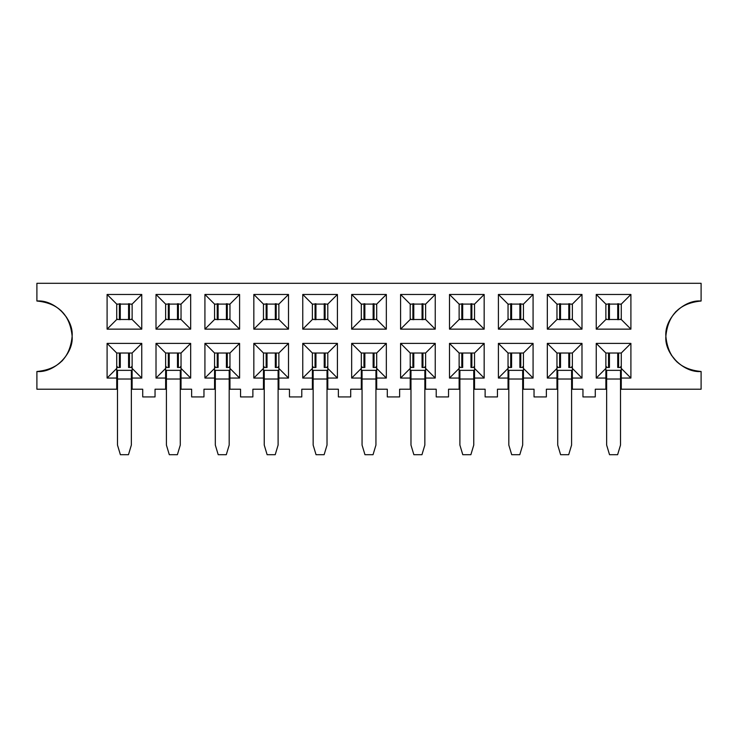 <?xml version="1.0" encoding="UTF-8"?>
<svg xmlns="http://www.w3.org/2000/svg" width="738" height="738" viewBox="0 0 738 738"><rect width="100%" height="100%" fill="white"/><g stroke="black" fill="none" stroke-linecap="round" stroke-linejoin="round"><path stroke-width="1.11" d="M36.9 301.021L36.9 283.3L36.9 301.021C58.302 303.106 70.055 314.858 72.139 336.26C70.055 357.672 58.302 369.415 36.9 371.5L36.9 389.221L116.724 389.221L116.724 378.05L107.093 378.05L107.093 343.391L141.761 343.391L141.761 378.05L132.13 378.05L132.13 389.221L142.72 389.221L142.72 396.924L155.045 396.924L155.045 389.221L165.635 389.221L165.635 378.05L156.013 378.05L156.013 343.391L190.672 343.391L190.672 378.05L181.041 378.05L181.041 389.221L191.64 389.221L191.64 396.924L203.965 396.924L203.965 389.221L214.555 389.221L214.555 378.05L204.924 378.05L204.924 343.391L239.592 343.391L239.592 378.05L229.961 378.05L229.961 389.221L240.551 389.221L240.551 396.924L252.876 396.924L252.876 389.221L263.466 389.221L263.466 378.05L253.835 378.05L253.835 343.391L288.503 343.391L288.503 378.05L278.872 378.05L278.872 389.221L289.462 389.221L289.462 396.924L301.787 396.924L301.787 389.221L312.386 389.221L312.386 378.05L302.755 378.05L302.755 343.391L337.414 343.391L337.414 378.05L327.792 378.05L327.792 389.221L338.382 389.221L338.382 396.924L350.707 396.924L350.707 389.221L361.297 389.221L361.297 378.05L351.666 378.05L351.666 343.391L386.334 343.391L386.334 378.05L376.703 378.05L376.703 389.221L387.293 389.221L387.293 396.924L399.618 396.924L399.618 389.221L410.208 389.221L410.208 378.05L400.586 378.05L400.586 343.391L435.245 343.391L435.245 378.05L425.614 378.05L425.614 389.221L436.213 389.221L436.213 396.924L448.538 396.924L448.538 389.221L459.128 389.221L459.128 378.05L449.497 378.05L449.497 343.391L484.165 343.391L484.165 378.05L474.534 378.05L474.534 389.221L485.124 389.221L485.124 396.924L497.449 396.924L497.449 389.221L508.039 389.221L508.039 378.05L498.408 378.05L498.408 343.391L533.076 343.391L533.076 378.05L523.445 378.05L523.445 389.221L534.035 389.221L534.035 396.924L546.36 396.924L546.36 389.221L556.959 389.221L556.959 378.05L547.328 378.05L547.328 343.391L581.987 343.391L581.987 378.05L572.365 378.05L572.365 389.221L582.955 389.221L582.955 396.924L595.28 396.924L595.28 389.221L605.87 389.221L605.87 378.05L596.239 378.05L596.239 343.391L630.907 343.391L630.907 378.05L621.276 378.05L621.276 389.221L701.1 389.221L701.1 371.5C679.698 369.415 667.945 357.672 665.861 336.26C667.945 314.858 679.698 303.106 701.1 301.021L701.1 283.3L36.9 283.3L701.1 283.3L701.1 301.021C683.665 299.444 664.283 318.825 665.861 336.26C664.283 353.696 683.665 373.077 701.1 371.5L701.1 389.221L620.51 389.221L621.276 389.221L621.276 378.05L630.907 378.05L630.907 343.391L596.239 343.391L596.239 378.05L605.87 378.05L605.87 389.221L595.28 389.221L595.28 396.924L582.955 396.924L582.955 389.221L571.59 389.221L572.365 389.221L572.365 378.05L581.987 378.05L581.987 343.391L547.328 343.391L547.328 378.05L556.959 378.05L556.959 389.221L546.36 389.221L546.36 396.924L534.035 396.924L534.035 389.221L522.679 389.221L523.445 389.221L523.445 378.05L533.076 378.05L533.076 343.391L498.408 343.391L498.408 378.05L508.039 378.05L508.039 389.221L497.449 389.221L497.449 396.924L485.124 396.924L485.124 389.221L473.759 389.221L474.534 389.221L474.534 378.05L484.165 378.05L484.165 343.391L449.497 343.391L449.497 378.05L459.128 378.05L459.128 389.221L448.538 389.221L448.538 396.924L436.213 396.924L436.213 389.221L424.848 389.221L425.614 389.221L425.614 378.05L435.245 378.05L435.245 343.391L400.586 343.391L400.586 378.05L410.208 378.05L410.208 389.221L399.618 389.221L399.618 396.924L387.293 396.924L387.293 389.221L375.937 389.221L376.703 389.221L376.703 378.05L386.334 378.05L386.334 343.391L351.666 343.391L351.666 378.05L361.297 378.05L361.297 389.221L350.707 389.221L350.707 396.924L338.382 396.924L338.382 389.221L327.017 389.221L327.792 389.221L327.792 378.05L337.414 378.05L337.414 343.391L302.755 343.391L302.755 378.05L312.386 378.05L312.386 389.221L301.787 389.221L301.787 396.924L289.462 396.924L289.462 389.221L278.106 389.221L278.872 389.221L278.872 378.05L288.503 378.05L288.503 343.391L253.835 343.391L253.835 378.05L263.466 378.05L263.466 389.221L252.876 389.221L252.876 396.924L240.551 396.924L240.551 389.221L229.186 389.221L229.961 389.221L229.961 378.05L239.592 378.05L239.592 343.391L204.924 343.391L204.924 378.05L214.555 378.05L214.555 389.221L203.965 389.221L203.965 396.924L191.64 396.924L191.64 389.221L180.275 389.221L181.041 389.221L181.041 378.05L190.672 378.05L190.672 343.391L156.013 343.391L156.013 378.05L165.635 378.05L165.635 389.221L155.045 389.221L155.045 396.924L142.72 396.924L142.72 389.221L131.355 389.221L132.13 389.221L132.13 378.05L141.761 378.05L141.761 343.391L107.093 343.391L107.093 378.05L116.724 378.05L116.724 389.221L36.9 389.221L36.9 371.5C54.335 373.077 73.717 353.696 72.139 336.26C73.717 318.825 54.335 299.444 36.9 301.021M351.666 329.139L351.666 294.471L386.334 294.471L386.334 329.139L351.666 329.139L386.334 329.139L376.703 319.508L361.297 319.508L351.666 329.139L361.297 319.508L361.297 304.102L351.666 294.471L351.666 329.139M630.907 294.471L630.907 329.139L596.239 329.139L596.239 294.471L630.907 294.471L621.276 304.102L621.276 319.508L630.907 329.139L630.907 294.471L596.239 294.471L596.239 329.139L630.907 329.139L621.276 319.508L605.87 319.508L596.239 329.139L605.87 319.508L605.87 304.102L596.239 294.471L605.87 304.102L621.276 304.102L630.907 294.471M581.987 294.471L581.987 329.139L547.328 329.139L547.328 294.471L581.987 294.471L572.365 304.102L572.365 319.508L581.987 329.139L581.987 294.471L547.328 294.471L547.328 329.139L581.987 329.139L572.365 319.508L556.959 319.508L547.328 329.139L556.959 319.508L556.959 304.102L547.328 294.471L556.959 304.102L572.365 304.102L581.987 294.471M533.076 294.471L533.076 329.139L498.408 329.139L498.408 294.471L533.076 294.471L523.445 304.102L523.445 319.508L533.076 329.139L533.076 294.471L498.408 294.471L498.408 329.139L533.076 329.139L523.445 319.508L508.039 319.508L498.408 329.139L508.039 319.508L508.039 304.102L498.408 294.471L508.039 304.102L523.445 304.102L533.076 294.471M484.165 294.471L484.165 329.139L449.497 329.139L449.497 294.471L484.165 294.471L474.534 304.102L474.534 319.508L484.165 329.139L484.165 294.471L449.497 294.471L449.497 329.139L484.165 329.139L474.534 319.508L459.128 319.508L449.497 329.139L459.128 319.508L459.128 304.102L449.497 294.471L459.128 304.102L474.534 304.102L484.165 294.471M435.245 294.471L435.245 329.139L400.586 329.139L400.586 294.471L435.245 294.471L425.614 304.102L425.614 319.508L435.245 329.139L435.245 294.471L400.586 294.471L400.586 329.139L435.245 329.139L425.614 319.508L410.208 319.508L400.586 329.139L410.208 319.508L410.208 304.102L400.586 294.471L410.208 304.102L425.614 304.102L435.245 294.471M337.414 294.471L337.414 329.139L302.755 329.139L302.755 294.471L337.414 294.471L327.792 304.102L327.792 319.508L337.414 329.139L337.414 294.471L302.755 294.471L302.755 329.139L337.414 329.139L327.792 319.508L312.386 319.508L302.755 329.139L312.386 319.508L312.386 304.102L302.755 294.471L312.386 304.102L327.792 304.102L337.414 294.471M288.503 294.471L288.503 329.139L253.835 329.139L253.835 294.471L288.503 294.471L278.872 304.102L278.872 319.508L288.503 329.139L288.503 294.471L253.835 294.471L253.835 329.139L288.503 329.139L278.872 319.508L263.466 319.508L253.835 329.139L263.466 319.508L263.466 304.102L253.835 294.471L263.466 304.102L278.872 304.102L288.503 294.471M239.592 294.471L239.592 329.139L204.924 329.139L204.924 294.471L239.592 294.471L229.961 304.102L229.961 319.508L239.592 329.139L239.592 294.471L204.924 294.471L204.924 329.139L239.592 329.139L229.961 319.508L214.555 319.508L204.924 329.139L214.555 319.508L214.555 304.102L204.924 294.471L214.555 304.102L229.961 304.102L239.592 294.471M190.672 294.471L190.672 329.139L156.013 329.139L156.013 294.471L190.672 294.471L181.041 304.102L181.041 319.508L190.672 329.139L190.672 294.471L156.013 294.471L156.013 329.139L190.672 329.139L181.041 319.508L165.635 319.508L156.013 329.139L165.635 319.508L165.635 304.102L156.013 294.471L165.635 304.102L181.041 304.102L190.672 294.471M141.761 294.471L141.761 329.139L107.093 329.139L107.093 294.471L141.761 294.471L132.13 304.102L132.13 319.508L141.761 329.139L141.761 294.471L107.093 294.471L107.093 329.139L141.761 329.139L132.13 319.508L116.724 319.508L107.093 329.139L116.724 319.508L116.724 304.102L107.093 294.471L116.724 304.102L132.13 304.102L141.761 294.471M60.913 310.467L66.715 317.469M62.693 360.273L61.817 361.177M38.155 371.482L36.9 371.5M117.49 389.221L116.724 389.221L117.49 389.221M116.724 353.013L116.724 378.05L116.724 368.419L107.093 378.05L116.724 368.419L116.724 353.013L107.093 343.391L116.724 353.013L132.13 353.013L141.761 343.391L132.13 353.013L132.13 368.419L141.761 378.05L132.13 368.419L132.13 378.05L132.13 353.013L116.724 353.013M166.41 389.221L165.635 389.221L166.41 389.221M165.635 353.013L165.635 378.05L165.635 368.419L156.013 378.05L165.635 368.419L165.635 353.013L156.013 343.391L165.635 353.013L181.041 353.013L190.672 343.391L181.041 353.013L181.041 368.419L190.672 378.05L181.041 368.419L181.041 378.05L181.041 353.013L165.635 353.013M215.321 389.221L214.555 389.221L215.321 389.221M214.555 353.013L214.555 378.05L214.555 368.419L204.924 378.05L214.555 368.419L214.555 353.013L204.924 343.391L214.555 353.013L229.961 353.013L239.592 343.391L229.961 353.013L229.961 368.419L239.592 378.05L229.961 368.419L229.961 378.05L229.961 353.013L214.555 353.013M264.241 389.221L263.466 389.221L264.241 389.221M263.466 353.013L263.466 378.05L263.466 368.419L253.835 378.05L263.466 368.419L263.466 353.013L253.835 343.391L263.466 353.013L278.872 353.013L288.503 343.391L278.872 353.013L278.872 368.419L288.503 378.05L278.872 368.419L278.872 378.05L278.872 353.013L263.466 353.013M313.152 389.221L312.386 389.221L313.152 389.221M312.386 353.013L312.386 378.05L312.386 368.419L302.755 378.05L312.386 368.419L312.386 353.013L302.755 343.391L312.386 353.013L327.792 353.013L337.414 343.391L327.792 353.013L327.792 368.419L337.414 378.05L327.792 368.419L327.792 378.05L327.792 353.013L312.386 353.013M362.063 389.221L361.297 389.221L362.063 389.221M361.297 353.013L361.297 378.05L361.297 368.419L351.666 378.05L361.297 368.419L361.297 353.013L351.666 343.391L361.297 353.013L376.703 353.013L386.334 343.391L376.703 353.013L361.297 353.013M351.666 294.471L361.297 304.102L376.703 304.102L386.334 294.471L351.666 294.471M361.297 319.508L376.703 319.508L386.334 329.139L386.334 294.471L376.703 304.102L361.297 304.102L361.297 319.508M327.792 319.508L327.792 304.102L312.386 304.102L312.386 319.508L327.792 319.508M278.872 319.508L278.872 304.102L263.466 304.102L263.466 319.508L278.872 319.508M229.961 319.508L229.961 304.102L214.555 304.102L214.555 319.508L229.961 319.508M181.041 319.508L181.041 304.102L165.635 304.102L165.635 319.508L181.041 319.508M132.13 319.508L132.13 304.102L116.724 304.102L116.724 319.508L132.13 319.508M376.703 304.102L376.703 319.508L376.703 304.102M376.703 368.419L386.334 378.05L376.703 368.419L376.703 378.05L376.703 353.013L376.703 368.419M410.983 389.221L410.208 389.221L410.983 389.221M410.208 353.013L410.208 378.05L410.208 368.419L400.586 378.05L410.208 368.419L410.208 353.013L400.586 343.391L410.208 353.013L425.614 353.013L435.245 343.391L425.614 353.013L425.614 368.419L435.245 378.05L425.614 368.419L425.614 378.05L425.614 353.013L410.208 353.013M459.894 389.221L459.128 389.221L459.894 389.221M459.128 353.013L459.128 378.05L459.128 368.419L449.497 378.05L459.128 368.419L459.128 353.013L449.497 343.391L459.128 353.013L474.534 353.013L484.165 343.391L474.534 353.013L474.534 368.419L484.165 378.05L474.534 368.419L474.534 378.05L474.534 353.013L459.128 353.013M508.814 389.221L508.039 389.221L508.814 389.221M508.039 353.013L508.039 378.05L508.039 368.419L498.408 378.05L508.039 368.419L508.039 353.013L498.408 343.391L508.039 353.013L523.445 353.013L533.076 343.391L523.445 353.013L523.445 368.419L533.076 378.05L523.445 368.419L523.445 378.05L523.445 353.013L508.039 353.013M557.725 389.221L556.959 389.221L557.725 389.221M556.959 353.013L556.959 378.05L556.959 368.419L547.328 378.05L556.959 368.419L556.959 353.013L547.328 343.391L556.959 353.013L572.365 353.013L581.987 343.391L572.365 353.013L572.365 368.419L581.987 378.05L572.365 368.419L572.365 378.05L572.365 353.013L556.959 353.013M606.645 389.221L605.87 389.221L606.645 389.221M605.87 353.013L605.87 378.05L605.87 368.419L596.239 378.05L605.87 368.419L605.87 353.013L596.239 343.391L605.87 353.013L621.276 353.013L630.907 343.391L621.276 353.013L621.276 368.419L630.907 378.05L621.276 368.419L621.276 378.05L621.276 353.013L605.87 353.013M677.087 362.054L671.285 355.052M675.307 312.248L676.183 311.344M699.845 301.039L701.1 301.021M425.614 319.508L425.614 304.102L410.208 304.102L410.208 319.508L425.614 319.508M474.534 319.508L474.534 304.102L459.128 304.102L459.128 319.508L474.534 319.508M523.445 319.508L523.445 304.102L508.039 304.102L508.039 319.508L523.445 319.508M572.365 319.508L572.365 304.102L556.959 304.102L556.959 319.508L572.365 319.508M621.276 319.508L621.276 304.102L605.87 304.102L605.87 319.508L621.276 319.508M361.297 375.356L362.063 375.356L361.297 375.356M375.937 375.356L376.703 375.356L375.937 375.356M312.386 375.356L313.152 375.356L312.386 375.356M327.017 375.356L327.792 375.356L327.017 375.356M263.466 375.356L264.241 375.356L263.466 375.356M278.106 375.356L278.872 375.356L278.106 375.356M214.555 375.356L215.321 375.356L214.555 375.356M229.186 375.356L229.961 375.356L229.186 375.356M165.635 375.356L166.41 375.356L165.635 375.356M180.275 375.356L181.041 375.356L180.275 375.356M116.724 375.356L117.49 375.356L116.724 375.356M131.355 375.356L132.13 375.356L131.355 375.356M620.51 375.356L621.276 375.356L620.51 375.356M605.87 375.356L606.645 375.356L605.87 375.356M425.614 375.356L424.848 375.356L425.614 375.356M410.983 375.356L410.208 375.356L410.983 375.356M474.534 375.356L473.759 375.356L474.534 375.356M459.894 375.356L459.128 375.356L459.894 375.356M523.445 375.356L522.679 375.356L523.445 375.356M508.814 375.356L508.039 375.356L508.814 375.356M572.365 375.356L571.59 375.356L572.365 375.356M557.725 375.356L556.959 375.356L557.725 375.356M362.063 445.069L362.063 370.347L375.937 370.347L375.937 445.069L375.937 379.018L362.063 379.018L362.063 445.069L364.959 454.7L373.041 454.7L375.937 445.069L373.041 454.7L364.959 454.7L362.063 445.069M313.152 445.069L313.152 370.347L313.152 445.069L316.039 454.7L324.13 454.7L327.017 445.069L327.017 379.018L327.017 445.069L324.13 454.7L316.039 454.7L313.152 445.069M327.017 370.347L327.017 379.018L313.152 379.018L327.017 379.018L327.017 370.347L313.152 370.347L327.017 370.347M264.241 445.069L264.241 370.347L264.241 445.069L267.128 454.7L275.219 454.7L278.106 445.069L278.106 379.018L278.106 445.069L275.219 454.7L267.128 454.7L264.241 445.069M278.106 370.347L278.106 379.018L264.241 379.018L278.106 379.018L278.106 370.347L264.241 370.347L278.106 370.347M215.321 445.069L215.321 370.347L215.321 445.069L218.208 454.7L226.298 454.7L229.186 445.069L229.186 379.018L229.186 445.069L226.298 454.7L218.208 454.7L215.321 445.069M229.186 370.347L229.186 379.018L215.321 379.018L229.186 379.018L229.186 370.347L215.321 370.347L229.186 370.347M166.41 445.069L166.41 370.347L166.41 445.069L169.297 454.7L177.388 454.7L180.275 445.069L180.275 379.018L180.275 445.069L177.388 454.7L169.297 454.7L166.41 445.069M180.275 370.347L180.275 379.018L166.41 379.018L180.275 379.018L180.275 370.347L166.41 370.347L180.275 370.347M117.49 445.069L117.49 370.347L117.49 445.069L120.386 454.7L128.467 454.7L131.355 445.069L131.355 379.018L131.355 445.069L128.467 454.7L120.386 454.7L117.49 445.069M131.355 370.347L131.355 379.018L117.49 379.018L131.355 379.018L131.355 370.347L117.49 370.347L131.355 370.347M606.645 445.069L606.645 370.347L606.645 445.069L609.533 454.7L617.614 454.7L620.51 445.069L620.51 379.018L620.51 445.069L617.614 454.7L609.533 454.7L606.645 445.069M620.51 370.347L620.51 379.018L606.645 379.018L620.51 379.018L620.51 370.347L606.645 370.347L620.51 370.347M557.725 445.069L557.725 370.347L556.959 370.347L557.725 370.347L557.725 445.069L560.612 454.7L568.703 454.7L571.59 445.069L571.59 379.018L571.59 445.069L568.703 454.7L560.612 454.7L557.725 445.069M556.959 375.162L557.725 375.162M572.365 370.347L571.59 370.347L571.59 379.018L557.725 379.018L571.59 379.018L571.59 370.347L557.725 370.347L572.365 370.347M571.59 375.162L572.365 375.162M508.814 445.069L508.814 370.347L508.039 370.347L508.814 370.347L508.814 445.069L511.702 454.7L519.792 454.7L522.679 445.069L522.679 379.018L522.679 445.069L519.792 454.7L511.702 454.7L508.814 445.069M508.039 375.162L508.814 375.162M523.445 370.347L522.679 370.347L522.679 379.018L508.814 379.018L522.679 379.018L522.679 370.347L508.814 370.347L523.445 370.347M522.679 375.162L523.445 375.162M459.894 445.069L459.894 370.347L459.128 370.347L459.894 370.347L459.894 445.069L462.781 454.7L470.872 454.7L473.759 445.069L473.759 379.018L473.759 445.069L470.872 454.7L462.781 454.7L459.894 445.069M459.128 375.162L459.894 375.162M474.534 370.347L473.759 370.347L473.759 379.018L459.894 379.018L473.759 379.018L473.759 370.347L459.894 370.347L474.534 370.347M473.759 375.162L474.534 375.162M410.983 445.069L410.983 370.347L410.208 370.347L410.983 370.347L410.983 445.069L413.87 454.7L421.961 454.7L424.848 445.069L424.848 379.018L424.848 445.069L421.961 454.7L413.87 454.7L410.983 445.069M410.208 375.162L410.983 375.162M425.614 370.347L424.848 370.347L424.848 379.018L410.983 379.018L424.848 379.018L424.848 370.347L410.983 370.347L425.614 370.347M424.848 375.162L425.614 375.162M361.297 370.347L362.063 370.347L362.063 379.018L375.937 379.018L375.937 370.347L376.703 370.347L361.297 370.347M361.297 375.162L362.063 375.162L361.297 375.162M376.703 375.162L375.937 375.162L376.703 375.162M312.386 370.347L313.152 370.347L312.386 370.347M312.386 375.162L313.152 375.162L312.386 375.162M327.792 375.162L327.017 375.162L327.792 375.162M263.466 370.347L264.241 370.347L263.466 370.347M263.466 375.162L264.241 375.162L263.466 375.162M278.872 375.162L278.106 375.162L278.872 375.162M214.555 370.347L215.321 370.347L214.555 370.347M214.555 375.162L215.321 375.162L214.555 375.162M229.961 375.162L229.186 375.162L229.961 375.162M165.635 370.347L166.41 370.347L165.635 370.347M165.635 375.162L166.41 375.162L165.635 375.162M181.041 375.162L180.275 375.162L181.041 375.162M116.724 370.347L117.49 370.347L116.724 370.347M116.724 375.162L117.49 375.162L116.724 375.162M132.13 375.162L131.355 375.162L132.13 375.162M605.87 370.347L606.645 370.347L605.87 370.347M605.87 375.162L606.645 375.162L605.87 375.162M621.276 375.162L620.51 375.162L621.276 375.162M375.642 367.459L373.142 367.459L373.142 353.013L373.142 367.459L375.642 367.459L376.703 366.02L375.642 367.459L376.703 367.459L375.642 367.459M364.36 367.459L361.297 367.459L364.36 367.459M363.963 353.013L363.963 367.459L363.963 353.013M326.731 367.459L324.222 367.459L324.222 353.013L324.222 367.459L326.731 367.459L327.792 366.02L326.731 367.459L327.792 367.459L326.731 367.459M315.44 367.459L312.386 367.459L315.44 367.459M315.052 353.013L315.052 367.459L315.052 353.013M277.811 367.459L275.311 367.459L275.311 353.013L275.311 367.459L277.811 367.459L278.872 366.02L277.811 367.459L278.872 367.459L277.811 367.459M266.529 367.459L263.466 367.459L266.529 367.459M266.141 353.013L266.141 367.459L266.141 353.013M217.221 353.013L217.609 367.459L214.555 367.459L217.221 367.459L217.221 353.013M228.9 367.459L226.4 367.459L226.4 353.013L226.4 367.459L228.9 367.459L229.961 366.02L228.9 367.459L229.961 367.459L228.9 367.459M168.698 367.459L165.635 367.459L168.698 367.459M168.31 353.013L168.31 367.459L168.31 353.013M179.989 367.459L177.48 367.459L177.48 353.013L177.48 367.459L179.989 367.459L181.041 366.02L179.989 367.459L181.041 367.459L179.989 367.459M119.787 367.459L116.724 367.459L119.787 367.459M119.39 353.013L119.39 367.459L119.39 353.013M131.069 367.459L128.569 367.459L128.569 353.013L128.569 367.459L131.069 367.459L132.13 366.02L131.069 367.459L132.13 367.459L131.069 367.459M608.933 367.459L605.87 367.459L608.933 367.459M608.536 353.013L608.536 367.459L608.536 353.013M620.215 367.459L617.715 367.459L617.715 353.013L617.715 367.459L620.215 367.459L621.276 366.02L620.215 367.459L621.276 367.459L620.215 367.459M560.013 367.459L556.959 367.459L560.013 367.459M571.304 367.459L568.795 367.459L568.795 353.013L568.795 367.459L571.304 367.459L572.365 366.02L571.304 367.459L572.365 367.459L571.304 367.459M559.625 353.013L559.625 367.459L559.625 353.013M511.102 367.459L508.039 367.459L511.102 367.459M522.384 367.459L519.884 367.459L519.884 353.013L519.884 367.459L522.384 367.459L523.445 366.02L522.384 367.459L523.445 367.459L522.384 367.459M510.714 353.013L510.714 367.459L510.714 353.013M462.182 367.459L459.128 367.459L462.182 367.459M473.473 367.459L470.973 367.459L470.973 353.013L470.973 367.459L473.473 367.459L474.534 366.02L473.473 367.459L474.534 367.459L473.473 367.459M461.794 353.013L461.794 367.459L461.794 353.013M413.271 367.459L410.208 367.459L413.271 367.459M424.562 367.459L422.053 367.459L422.053 353.013L422.053 367.459L424.562 367.459L425.614 366.02L424.562 367.459L425.614 367.459L424.562 367.459M412.883 353.013L412.883 367.459L412.883 353.013M376.703 305.154L376.223 304.102L376.703 305.154M374.037 303.715L374.037 319.702L374.037 303.715M376.057 319.508L376.703 318.262L376.057 319.508M373.142 303.715L373.142 319.702L373.142 303.715M363.963 303.715L363.963 319.702L363.963 303.715M361.777 304.102L361.297 305.154L361.777 304.102M361.297 318.262L361.943 319.508L361.297 318.262M374.037 353.013L374.037 367.459L374.037 353.013M361.297 366.02L362.358 367.459L361.297 366.02M325.117 353.013L325.117 367.459L325.117 353.013M312.386 366.02L313.438 367.459L312.386 366.02M327.792 305.154L327.312 304.102L327.792 305.154M325.117 303.715L325.117 319.702L325.117 303.715M327.146 319.508L327.792 318.262L327.146 319.508M324.222 303.715L324.222 319.702L324.222 303.715M315.052 303.715L315.052 319.702L315.052 303.715M312.857 304.102L312.386 305.154L312.857 304.102M312.386 318.262L313.023 319.508L312.386 318.262M276.206 353.013L276.206 367.459L276.206 353.013M263.466 366.02L264.527 367.459L263.466 366.02M278.872 305.154L278.401 304.102L278.872 305.154M276.206 303.715L276.206 319.702L276.206 303.715M278.235 319.508L278.872 318.262L278.235 319.508M275.311 303.715L275.311 319.702L275.311 303.715M266.141 303.715L266.141 319.702L266.141 303.715M263.946 304.102L263.466 305.154L263.946 304.102M263.466 318.262L264.112 319.508L263.466 318.262M214.555 366.02L215.616 367.459L214.555 366.02M227.286 353.013L227.286 367.459L227.286 353.013M229.961 305.154L229.481 304.102L229.961 305.154M227.286 303.715L227.286 319.702L227.286 303.715M229.315 319.508L229.961 318.262L229.315 319.508M226.4 303.715L226.4 319.702L226.4 303.715M217.221 303.715L217.221 319.702L217.221 303.715M215.026 304.102L214.555 305.154L215.026 304.102M214.555 318.262L215.192 319.508L214.555 318.262M165.635 366.02L166.696 367.459L165.635 366.02M178.375 353.013L178.375 367.459L178.375 353.013M181.041 305.154L180.57 304.102L181.041 305.154M178.375 303.715L178.375 319.702L178.375 303.715M180.404 319.508L181.041 318.262L180.404 319.508M177.48 303.715L177.48 319.702L177.48 303.715M168.31 303.715L168.31 319.702L168.31 303.715M166.115 304.102L165.635 305.154L166.115 304.102M165.635 318.262L166.281 319.508L165.635 318.262M116.724 366.02L117.785 367.459L116.724 366.02M129.464 353.013L129.464 367.459L129.464 353.013M132.13 305.154L131.65 304.102L132.13 305.154M129.464 303.715L129.464 319.702L129.464 303.715M131.484 319.508L132.13 318.262L131.484 319.508M128.569 303.715L128.569 319.702L128.569 303.715M119.39 303.715L119.39 319.702L119.39 303.715M117.204 304.102L116.724 305.154L117.204 304.102M116.724 318.262L117.37 319.508L116.724 318.262M605.87 366.02L606.931 367.459L605.87 366.02M618.61 353.013L618.61 367.459L618.61 353.013M621.276 305.154L620.796 304.102L621.276 305.154M618.61 303.715L618.61 319.702L618.61 303.715M620.63 319.508L621.276 318.262L620.63 319.508M617.715 303.715L617.715 319.702L617.715 303.715M608.536 303.715L608.536 319.702L608.536 303.715M606.35 304.102L605.87 305.154L606.35 304.102M605.87 318.262L606.516 319.508L605.87 318.262M556.959 366.02L558.011 367.459L556.959 366.02M569.69 353.013L569.69 367.459L569.69 353.013M572.365 305.154L571.885 304.102L572.365 305.154M569.69 303.715L569.69 319.702L569.69 303.715M571.719 319.508L572.365 318.262L571.719 319.508M568.795 303.715L568.795 319.702L568.795 303.715M559.625 303.715L559.625 319.702L559.625 303.715M557.43 304.102L556.959 305.154L557.43 304.102M556.959 318.262L557.596 319.508L556.959 318.262M508.039 366.02L509.1 367.459L508.039 366.02M520.779 353.013L520.779 367.459L520.779 353.013M523.445 305.154L522.974 304.102L523.445 305.154M520.779 303.715L520.779 319.702L520.779 303.715M522.808 319.508L523.445 318.262L522.808 319.508M519.884 303.715L519.884 319.702L519.884 303.715M510.714 303.715L510.714 319.702L510.714 303.715M508.519 304.102L508.039 305.154L508.519 304.102M508.039 318.262L508.685 319.508L508.039 318.262M459.128 366.02L460.189 367.459L459.128 366.02M471.859 353.013L471.859 367.459L471.859 353.013M474.534 305.154L474.054 304.102L474.534 305.154M471.859 303.715L471.859 319.702L471.859 303.715M473.888 319.508L474.534 318.262L473.888 319.508M470.973 303.715L470.973 319.702L470.973 303.715M461.794 303.715L461.794 319.702L461.794 303.715M459.599 304.102L459.128 305.154L459.599 304.102M459.128 318.262L459.765 319.508L459.128 318.262M410.208 366.02L411.269 367.459L410.208 366.02M422.948 353.013L422.948 367.459L422.948 353.013M425.614 305.154L425.143 304.102L425.614 305.154M422.948 303.715L422.948 319.702L422.948 303.715M424.977 319.508L425.614 318.262L424.977 319.508M422.053 303.715L422.053 319.702L422.053 303.715M412.883 303.715L412.883 319.702L412.883 303.715M410.688 304.102L410.208 305.154L410.688 304.102M410.208 318.262L410.854 319.508L410.208 318.262M364.858 367.459L364.858 353.013M315.947 367.459L315.947 353.013M267.027 367.459L267.027 353.013M218.116 367.459L218.116 353.013M169.205 367.459L169.205 353.013M120.285 367.459L120.285 353.013M609.431 367.459L609.431 353.013M560.52 367.459L560.52 353.013M511.6 367.459L511.6 353.013M462.689 367.459L462.689 353.013M413.778 367.459L413.778 353.013M364.858 319.702L364.858 303.715M315.947 319.702L315.947 303.715M267.027 319.702L267.027 303.715M218.116 319.702L218.116 303.715M169.205 319.702L169.205 303.715M120.285 319.702L120.285 303.715M609.431 319.702L609.431 303.715M560.52 319.702L560.52 303.715M511.6 319.702L511.6 303.715M462.689 319.702L462.689 303.715M413.778 319.702L413.778 303.715"/></g></svg>

